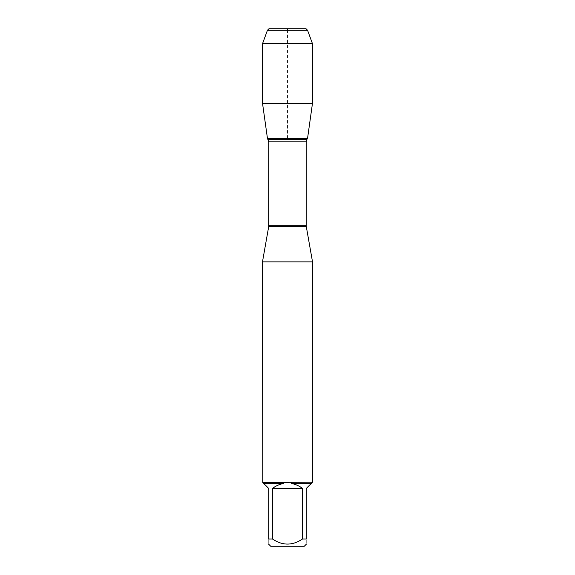 <?xml version="1.0" encoding="UTF-8"?>
<svg xmlns="http://www.w3.org/2000/svg" width="575" height="575" viewBox="0 0 575 575"><rect width="100%" height="100%" fill="white"/><g stroke="black" fill="none" stroke-linecap="round" stroke-linejoin="round"><path stroke-width="0.43" stroke-dasharray="2.88 2.16" d="M262.48 261.862L312.52 261.862M312.52 482.195L262.48 482.195M270.717 546.25L304.283 546.25M272.507 539.012L272.507 488.448C275.842 485.81 279.615 484.157 283.82 483.482L263.76 483.482L268.733 488.448L268.733 539.012C268.733 545.768 268.733 545.768 268.733 539.012L272.507 539.012C282.498 545.768 292.488 545.768 302.493 539.012L306.267 539.012C306.267 545.768 306.267 545.768 306.267 539.012L306.267 488.448L311.24 483.482L291.18 483.482C295.385 484.157 299.158 485.81 302.493 488.448L302.493 539.012M311.24 483.482L312.239 482.482M291.259 482.482L291.18 483.482M262.761 482.482L263.76 483.482M283.82 483.482L283.741 482.482M307.553 138.352L267.447 138.352L307.553 138.352M302.493 488.448L272.507 488.448M262.545 103.478L312.455 103.478M262.545 43.642L312.455 43.642M306.037 28.75L268.963 28.75M267.433 30.288L307.567 30.288M287.5 138.352L287.5 30.288M268.676 226.73L306.324 226.73M306.238 225.738L268.762 225.738M268.762 141.824L306.238 141.824M306.906 139.43L268.094 139.43"/><path stroke-width="0.86" d="M312.52 261.862L262.48 261.862L262.761 482.482L312.52 482.195L312.52 261.862L306.324 226.73L268.676 226.73L262.48 261.862M302.493 539.012L302.493 488.448C299.158 485.81 295.385 484.157 291.18 483.482L311.24 483.482L306.267 488.448L306.267 539.012C306.267 545.768 306.267 545.768 306.267 539.012L302.493 539.012C292.488 545.768 282.498 545.768 272.507 539.012L268.733 539.012C268.733 545.768 268.733 545.768 268.733 539.012L268.733 488.448L263.76 483.482L283.82 483.482C279.615 484.157 275.842 485.81 272.507 488.448L272.507 539.012M306.267 544.266L304.283 546.25L270.717 546.25L268.733 544.266M312.239 482.482L311.24 483.482M291.18 483.482L291.259 482.482M263.76 483.482L262.761 482.482M283.741 482.482L283.82 483.482M268.676 226.73L268.762 141.824L267.447 138.352L307.553 138.352L267.447 138.352L262.545 103.478L267.447 138.352L287.5 138.352M272.507 488.448L302.493 488.448M307.567 30.288L267.433 30.288L268.963 28.75L306.037 28.75L307.567 30.288L312.455 43.642L312.455 103.478L262.545 103.478L262.545 43.642L267.433 30.288L268.963 28.75L287.5 28.75L287.5 30.288M312.455 43.642L262.545 43.642L262.545 103.478M268.762 225.738L306.238 225.738L306.238 141.824L268.762 141.824M268.094 139.43L306.906 139.43L307.553 138.352L312.455 103.478M306.238 141.824L306.906 139.43M306.324 226.73L306.238 225.738M267.433 30.288L262.545 43.642"/></g></svg>
